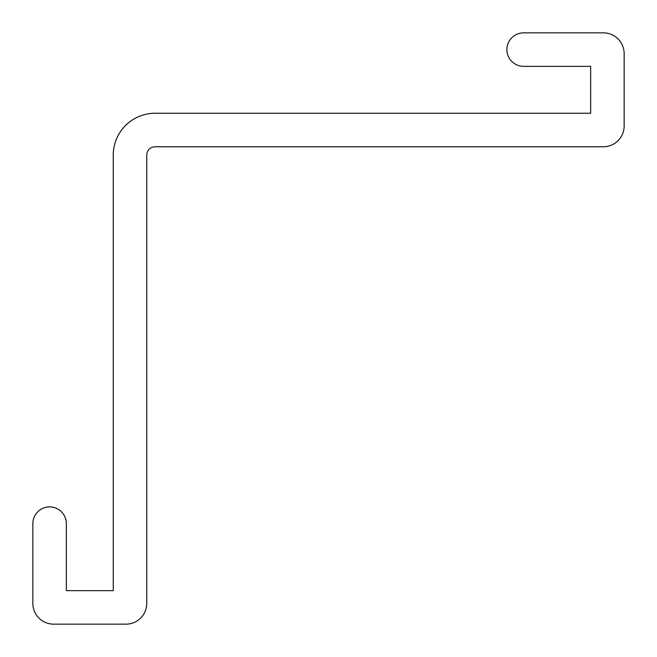 <?xml version="1.0" encoding="UTF-8"?>
<svg xmlns="http://www.w3.org/2000/svg" width="657" height="657" viewBox="0 0 657 657"><rect width="100%" height="100%" fill="white"/><g stroke="black" fill="none" stroke-linecap="round" stroke-linejoin="round"><path stroke-width="0.99" d="M113.25 590.651L113.25 155.134A41.876 41.876 0 0 1 155.134 113.25L590.651 113.25L590.651 66.349L523.645 66.349A16.753 16.753 0 0 1 506.892 49.604A16.753 16.753 0 0 1 523.645 32.85L603.381 32.85A20.769 20.769 0 0 1 624.15 53.619L624.15 125.988A20.769 20.769 0 0 1 603.381 146.757L155.134 146.757A8.377 8.377 0 0 0 146.757 155.134L146.757 603.381A20.769 20.769 0 0 1 125.988 624.15L53.619 624.15A20.769 20.769 0 0 1 32.85 603.381L32.85 523.645A16.753 16.753 0 0 1 49.604 506.892A16.753 16.753 0 0 1 66.349 523.645L66.349 590.651L113.25 590.651"/></g></svg>
